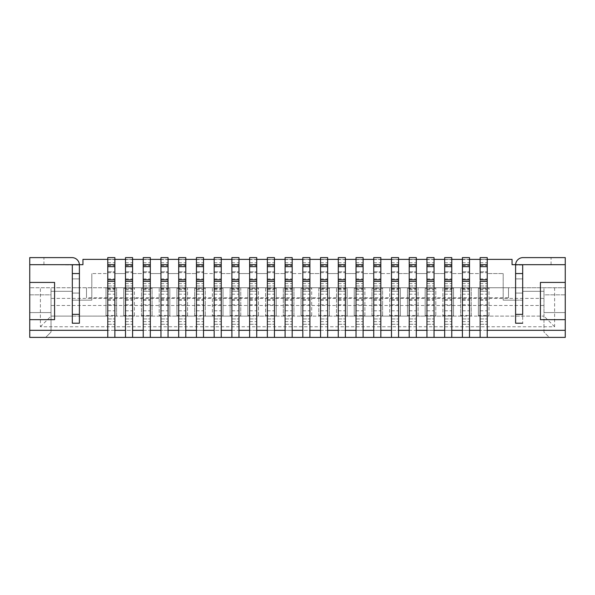 <?xml version="1.0" encoding="UTF-8"?>
<svg xmlns="http://www.w3.org/2000/svg" width="595" height="595" viewBox="0 0 595 595"><rect width="100%" height="100%" fill="white"/><g stroke="black" fill="none" stroke-linecap="round" stroke-linejoin="round"><path stroke-width="0.45" stroke-dasharray="2.98 2.23" d="M480.135 279.806L480.135 257.605L487.231 257.605L487.231 337.395L480.135 337.395L487.231 337.395M565.25 330.307L480.135 330.307L487.231 330.307L487.231 273.559L503.191 273.559L487.231 273.559L487.231 264.693L480.135 264.693L487.231 264.693L480.135 264.693L487.231 264.693L480.135 264.693L487.231 264.693L480.135 264.693L480.135 324.275L480.135 291.297L487.231 291.297L480.135 291.297L480.135 337.395M480.135 324.275L487.231 324.275L480.135 324.275M480.135 318.957L487.231 318.957L480.135 318.957M480.135 321.612L487.231 321.612M480.135 271.789L487.231 271.789L480.135 271.789M480.135 278.884L487.231 278.884M480.135 285.972L487.231 285.972L480.135 285.972M462.404 279.806L462.404 257.605L469.5 257.605L469.5 337.395L462.404 337.395L469.5 337.395M480.135 264.693L480.135 273.559L469.5 273.559L469.5 264.693L462.404 264.693L469.5 264.693L462.404 264.693L469.5 264.693L462.404 264.693L469.5 264.693L462.404 264.693L462.404 324.275L462.404 291.297L469.5 291.297L462.404 291.297L462.404 337.395M462.404 324.275L469.5 324.275L462.404 324.275M462.404 318.957L469.5 318.957L462.404 318.957M462.404 321.612L469.5 321.612M462.404 271.789L469.5 271.789L462.404 271.789M462.404 278.884L469.5 278.884M462.404 285.972L469.5 285.972L462.404 285.972M444.673 279.806L444.673 257.605L451.769 257.605L451.769 337.395L444.673 337.395L451.769 337.395M462.404 264.693L462.404 273.559L451.769 273.559L451.769 264.693L444.673 264.693L451.769 264.693L444.673 264.693L451.769 264.693L444.673 264.693L451.769 264.693L444.673 264.693L444.673 324.275L444.673 291.297L451.769 291.297L444.673 291.297L444.673 337.395M444.673 324.275L451.769 324.275L444.673 324.275M444.673 318.957L451.769 318.957L444.673 318.957M444.673 321.612L451.769 321.612M444.673 271.789L451.769 271.789L444.673 271.789M444.673 278.884L451.769 278.884M444.673 285.972L451.769 285.972L444.673 285.972M426.942 279.806L426.942 257.605L434.038 257.605L434.038 337.395L426.942 337.395L434.038 337.395M444.673 264.693L444.673 273.559L434.038 273.559L434.038 264.693L426.942 264.693L434.038 264.693L426.942 264.693L434.038 264.693L426.942 264.693L434.038 264.693L426.942 264.693L426.942 324.275L426.942 291.297L434.038 291.297L426.942 291.297L426.942 337.395M426.942 324.275L434.038 324.275L426.942 324.275M426.942 318.957L434.038 318.957L426.942 318.957M426.942 321.612L434.038 321.612M426.942 271.789L434.038 271.789L426.942 271.789M426.942 278.884L434.038 278.884M426.942 285.972L434.038 285.972L426.942 285.972M409.211 279.806L409.211 257.605L416.307 257.605L416.307 337.395L409.211 337.395L416.307 337.395M426.942 264.693L426.942 273.559L416.307 273.559L416.307 264.693L409.211 264.693L416.307 264.693L409.211 264.693L416.307 264.693L409.211 264.693L416.307 264.693L409.211 264.693L409.211 324.275L409.211 291.297L416.307 291.297L409.211 291.297L409.211 337.395M409.211 324.275L416.307 324.275L409.211 324.275M409.211 318.957L416.307 318.957L409.211 318.957M409.211 321.612L416.307 321.612M409.211 271.789L416.307 271.789L409.211 271.789M409.211 278.884L416.307 278.884M409.211 285.972L416.307 285.972L409.211 285.972M391.48 279.806L391.48 257.605L398.568 257.605L398.568 337.395L391.48 337.395L398.568 337.395M409.211 264.693L409.211 273.559L398.568 273.559L398.568 264.693L391.48 264.693L398.568 264.693L391.48 264.693L398.568 264.693L391.48 264.693L398.568 264.693L391.48 264.693L391.48 324.275L391.48 291.297L398.568 291.297L391.48 291.297L391.48 337.395M391.48 324.275L398.568 324.275L391.48 324.275M391.48 318.957L398.568 318.957L391.48 318.957M391.48 321.612L398.568 321.612M391.48 271.789L398.568 271.789L391.48 271.789M391.48 278.884L398.568 278.884M391.48 285.972L398.568 285.972L391.48 285.972M373.749 279.806L373.749 257.605L380.837 257.605L380.837 337.395L373.749 337.395L380.837 337.395M391.48 264.693L391.48 273.559L380.837 273.559L380.837 264.693L373.749 264.693L380.837 264.693L373.749 264.693L380.837 264.693L373.749 264.693L380.837 264.693L373.749 264.693L373.749 324.275L373.749 291.297L380.837 291.297L373.749 291.297L373.749 337.395M373.749 324.275L380.837 324.275L373.749 324.275M373.749 318.957L380.837 318.957L373.749 318.957M373.749 321.612L380.837 321.612M373.749 271.789L380.837 271.789L373.749 271.789M373.749 278.884L380.837 278.884M373.749 285.972L380.837 285.972L373.749 285.972M356.018 279.806L356.018 257.605L363.106 257.605L363.106 337.395L356.018 337.395L363.106 337.395M373.749 264.693L373.749 273.559L363.106 273.559L363.106 264.693L356.018 264.693L363.106 264.693L356.018 264.693L363.106 264.693L356.018 264.693L363.106 264.693L356.018 264.693L356.018 324.275L356.018 291.297L363.106 291.297L356.018 291.297L356.018 337.395M356.018 324.275L363.106 324.275L356.018 324.275M356.018 318.957L363.106 318.957L356.018 318.957M356.018 321.612L363.106 321.612M356.018 271.789L363.106 271.789L356.018 271.789M356.018 278.884L363.106 278.884M356.018 285.972L363.106 285.972L356.018 285.972M338.28 279.806L338.28 257.605L345.375 257.605L345.375 337.395L338.28 337.395L345.375 337.395M356.018 264.693L356.018 273.559L345.375 273.559L345.375 264.693L338.28 264.693L345.375 264.693L338.28 264.693L345.375 264.693L338.28 264.693L345.375 264.693L338.28 264.693L338.28 324.275L338.28 291.297L345.375 291.297L338.28 291.297L338.28 337.395M338.28 324.275L345.375 324.275L338.28 324.275M338.28 318.957L345.375 318.957L338.28 318.957M338.28 321.612L345.375 321.612M338.28 271.789L345.375 271.789L338.28 271.789M338.28 278.884L345.375 278.884M338.28 285.972L345.375 285.972L338.28 285.972M320.549 279.806L320.549 257.605L327.644 257.605L327.644 337.395L320.549 337.395L327.644 337.395M338.28 264.693L338.28 273.559L327.644 273.559L327.644 264.693L320.549 264.693L327.644 264.693L320.549 264.693L327.644 264.693L320.549 264.693L327.644 264.693L320.549 264.693L320.549 324.275L320.549 291.297L327.644 291.297L320.549 291.297L320.549 337.395M320.549 324.275L327.644 324.275L320.549 324.275M320.549 318.957L327.644 318.957L320.549 318.957M320.549 321.612L327.644 321.612M320.549 271.789L327.644 271.789L320.549 271.789M320.549 278.884L327.644 278.884M320.549 285.972L327.644 285.972L320.549 285.972M302.818 279.806L302.818 257.605L309.913 257.605L309.913 337.395L302.818 337.395L309.913 337.395M320.549 264.693L320.549 273.559L309.913 273.559L309.913 264.693L302.818 264.693L309.913 264.693L302.818 264.693L309.913 264.693L302.818 264.693L309.913 264.693L302.818 264.693L302.818 324.275L302.818 291.297L309.913 291.297L302.818 291.297L302.818 337.395M302.818 324.275L309.913 324.275L302.818 324.275M302.818 318.957L309.913 318.957L302.818 318.957M302.818 321.612L309.913 321.612M302.818 271.789L309.913 271.789L302.818 271.789M302.818 278.884L309.913 278.884M302.818 285.972L309.913 285.972L302.818 285.972M285.087 279.806L285.087 257.605L292.182 257.605L292.182 337.395L285.087 337.395L292.182 337.395M302.818 264.693L302.818 273.559L292.182 273.559L292.182 264.693L285.087 264.693L292.182 264.693L285.087 264.693L292.182 264.693L285.087 264.693L292.182 264.693L285.087 264.693L285.087 324.275L285.087 291.297L292.182 291.297L285.087 291.297L285.087 337.395M285.087 324.275L292.182 324.275L285.087 324.275M285.087 318.957L292.182 318.957L285.087 318.957M285.087 321.612L292.182 321.612M285.087 271.789L292.182 271.789L285.087 271.789M285.087 278.884L292.182 278.884M285.087 285.972L292.182 285.972L285.087 285.972M267.356 279.806L267.356 257.605L274.451 257.605L274.451 337.395L267.356 337.395L274.451 337.395M285.087 264.693L285.087 273.559L274.451 273.559L274.451 264.693L267.356 264.693L274.451 264.693L267.356 264.693L274.451 264.693L267.356 264.693L274.451 264.693L267.356 264.693L267.356 324.275L267.356 291.297L274.451 291.297L267.356 291.297L267.356 337.395M267.356 324.275L274.451 324.275L267.356 324.275M267.356 318.957L274.451 318.957L267.356 318.957M267.356 321.612L274.451 321.612M267.356 271.789L274.451 271.789L267.356 271.789M267.356 278.884L274.451 278.884M267.356 285.972L274.451 285.972L267.356 285.972M249.625 279.806L249.625 257.605L256.72 257.605L256.72 337.395L249.625 337.395L256.72 337.395M267.356 264.693L267.356 273.559L256.72 273.559L256.72 264.693L249.625 264.693L256.72 264.693L249.625 264.693L256.72 264.693L249.625 264.693L256.72 264.693L249.625 264.693L249.625 324.275L249.625 291.297L256.72 291.297L249.625 291.297L249.625 337.395M249.625 324.275L256.72 324.275L249.625 324.275M249.625 318.957L256.72 318.957L249.625 318.957M249.625 321.612L256.72 321.612M249.625 271.789L256.72 271.789L249.625 271.789M249.625 278.884L256.72 278.884M249.625 285.972L256.72 285.972L249.625 285.972M231.894 279.806L231.894 257.605L238.982 257.605L238.982 337.395L231.894 337.395L238.982 337.395M249.625 264.693L249.625 273.559L238.982 273.559L238.982 264.693L231.894 264.693L238.982 264.693L231.894 264.693L238.982 264.693L231.894 264.693L238.982 264.693L231.894 264.693L231.894 324.275L231.894 291.297L238.982 291.297L231.894 291.297L231.894 337.395M231.894 324.275L238.982 324.275L231.894 324.275M231.894 318.957L238.982 318.957L231.894 318.957M231.894 321.612L238.982 321.612M231.894 271.789L238.982 271.789L231.894 271.789M231.894 278.884L238.982 278.884M231.894 285.972L238.982 285.972L231.894 285.972M214.163 279.806L214.163 257.605L221.251 257.605L221.251 337.395L214.163 337.395L221.251 337.395M231.894 264.693L231.894 273.559L221.251 273.559L221.251 264.693L214.163 264.693L221.251 264.693L214.163 264.693L221.251 264.693L214.163 264.693L221.251 264.693L214.163 264.693L214.163 324.275L214.163 291.297L221.251 291.297L214.163 291.297L214.163 337.395M214.163 324.275L221.251 324.275L214.163 324.275M214.163 318.957L221.251 318.957L214.163 318.957M214.163 321.612L221.251 321.612M214.163 271.789L221.251 271.789L214.163 271.789M214.163 278.884L221.251 278.884M214.163 285.972L221.251 285.972L214.163 285.972M196.432 279.806L196.432 257.605L203.52 257.605L203.52 337.395L196.432 337.395L203.52 337.395M214.163 264.693L214.163 273.559L203.52 273.559L203.52 264.693L196.432 264.693L203.52 264.693L196.432 264.693L203.52 264.693L196.432 264.693L203.52 264.693L196.432 264.693L196.432 324.275L196.432 291.297L203.52 291.297L196.432 291.297L196.432 337.395M196.432 324.275L203.52 324.275L196.432 324.275M196.432 318.957L203.52 318.957L196.432 318.957M196.432 321.612L203.52 321.612M196.432 271.789L203.52 271.789L196.432 271.789M196.432 278.884L203.52 278.884M196.432 285.972L203.52 285.972L196.432 285.972M178.693 279.806L178.693 257.605L185.789 257.605L185.789 337.395L178.693 337.395L185.789 337.395M196.432 264.693L196.432 273.559L185.789 273.559L185.789 264.693L178.693 264.693L185.789 264.693L178.693 264.693L185.789 264.693L178.693 264.693L185.789 264.693L178.693 264.693L178.693 324.275L178.693 291.297L185.789 291.297L178.693 291.297L178.693 337.395M178.693 324.275L185.789 324.275L178.693 324.275M178.693 318.957L185.789 318.957L178.693 318.957M178.693 321.612L185.789 321.612M178.693 271.789L185.789 271.789L178.693 271.789M178.693 278.884L185.789 278.884M178.693 285.972L185.789 285.972L178.693 285.972M160.962 279.806L160.962 257.605L168.058 257.605L168.058 337.395L160.962 337.395L168.058 337.395M178.693 264.693L178.693 273.559L168.058 273.559L168.058 264.693L160.962 264.693L168.058 264.693L160.962 264.693L168.058 264.693L160.962 264.693L168.058 264.693L160.962 264.693L160.962 324.275L160.962 291.297L168.058 291.297L160.962 291.297L160.962 337.395M160.962 324.275L168.058 324.275L160.962 324.275M160.962 318.957L168.058 318.957L160.962 318.957M160.962 321.612L168.058 321.612M160.962 271.789L168.058 271.789L160.962 271.789M160.962 278.884L168.058 278.884M160.962 285.972L168.058 285.972L160.962 285.972M143.231 279.806L143.231 257.605L150.327 257.605L150.327 337.395L143.231 337.395L150.327 337.395M160.962 264.693L160.962 273.559L150.327 273.559L150.327 264.693L143.231 264.693L150.327 264.693L143.231 264.693L150.327 264.693L143.231 264.693L150.327 264.693L143.231 264.693L143.231 324.275L143.231 291.297L150.327 291.297L143.231 291.297L143.231 337.395M143.231 324.275L150.327 324.275L143.231 324.275M143.231 318.957L150.327 318.957L143.231 318.957M143.231 321.612L150.327 321.612M143.231 271.789L150.327 271.789L143.231 271.789M143.231 278.884L150.327 278.884M143.231 285.972L150.327 285.972L143.231 285.972M125.5 279.806L125.5 257.605L132.596 257.605L132.596 337.395L125.5 337.395L132.596 337.395M143.231 264.693L143.231 273.559L132.596 273.559L132.596 264.693L125.5 264.693L132.596 264.693L125.5 264.693L132.596 264.693L125.5 264.693L132.596 264.693L125.5 264.693L125.5 324.275L125.5 291.297L132.596 291.297L125.5 291.297L125.5 337.395M125.5 324.275L132.596 324.275L125.5 324.275M125.5 318.957L132.596 318.957L125.5 318.957M125.5 321.612L132.596 321.612M125.5 271.789L132.596 271.789L125.5 271.789M125.5 278.884L132.596 278.884M125.5 285.972L132.596 285.972L125.5 285.972M107.769 279.806L107.769 257.605L114.865 257.605L114.865 337.395L107.769 337.395L114.865 337.395M125.5 264.693L125.5 330.307L480.135 330.307L480.135 273.559L469.5 273.559L469.5 330.307L462.404 330.307L462.404 273.559L451.769 273.559L451.769 330.307L444.673 330.307L444.673 273.559L434.038 273.559L434.038 330.307L426.942 330.307L426.942 273.559L416.307 273.559L416.307 330.307L409.211 330.307L409.211 273.559L398.568 273.559L398.568 330.307L391.48 330.307L391.48 273.559L380.837 273.559L380.837 330.307L373.749 330.307L373.749 273.559L363.106 273.559L363.106 330.307L356.018 330.307L356.018 273.559L345.375 273.559L345.375 330.307L338.28 330.307L338.28 273.559L327.644 273.559L327.644 330.307L320.549 330.307L320.549 273.559L309.913 273.559L309.913 330.307L302.818 330.307L302.818 273.559L292.182 273.559L292.182 330.307L285.087 330.307L285.087 273.559L274.451 273.559L274.451 330.307L267.356 330.307L267.356 273.559L256.72 273.559L256.72 330.307L249.625 330.307L249.625 273.559L238.982 273.559L238.982 330.307L231.894 330.307L231.894 273.559L221.251 273.559L221.251 330.307L214.163 330.307L214.163 273.559L203.52 273.559L203.52 330.307L196.432 330.307L196.432 273.559L185.789 273.559L185.789 330.307L178.693 330.307L178.693 273.559L168.058 273.559L168.058 330.307L160.962 330.307L160.962 273.559L150.327 273.559L150.327 330.307L143.231 330.307L143.231 273.559L132.596 273.559L132.596 330.307L107.769 330.307L114.865 330.307L114.865 264.693L107.769 264.693L114.865 264.693L107.769 264.693L114.865 264.693L107.769 264.693L114.865 264.693L107.769 264.693L107.769 324.275L107.769 291.297L114.865 291.297L107.769 291.297L107.769 337.395M107.769 324.275L114.865 324.275L107.769 324.275M107.769 318.957L114.865 318.957L107.769 318.957M107.769 321.612L114.865 321.612M107.769 271.789L114.865 271.789L107.769 271.789M107.769 278.884L114.865 278.884M107.769 285.972L114.865 285.972L107.769 285.972M79.395 264.693L72.307 264.693L79.395 264.693L72.307 264.693L72.307 278.884L79.395 278.884L72.307 278.884L79.395 278.884L72.307 278.884L72.307 293.067L79.395 293.067L72.307 293.067L72.307 291.297L72.307 300.163L79.395 300.163L79.395 293.067L72.307 293.067L72.307 264.693L79.395 264.693L79.395 293.067L72.307 293.067L72.307 323.211L79.395 323.211L72.307 323.211L72.307 293.067L72.307 300.163L91.808 300.163L91.808 273.559L91.808 300.163L79.395 300.163L79.395 323.211L79.395 264.693L72.307 265.05L79.395 264.693A7.445 7.445 0 0 1 79.395 265.05L29.75 264.693L29.75 257.605L29.75 264.693L79.395 265.05A7.445 7.445 0 0 0 71.95 257.605L29.75 257.605L43.933 257.605L29.75 257.605L29.75 264.693L82.943 264.693L82.943 259.375L512.057 259.375L512.057 264.693L565.25 264.693L523.05 264.693L565.25 264.693L565.25 257.605L565.25 264.693L551.067 264.693L565.25 264.693L565.25 257.605L523.05 257.605A7.445 7.445 0 0 0 515.605 265.05L515.605 264.693A7.445 7.445 0 0 0 515.605 265.05L522.693 264.693L515.605 264.693L515.605 278.884L515.605 264.693L522.693 264.693L515.605 264.693M522.693 323.211L515.605 323.211L515.605 278.884L522.693 278.884L522.693 264.693L522.693 278.884L515.605 278.884L515.605 300.163L503.191 300.163L522.693 300.163L522.693 278.884L515.605 278.884L522.693 278.884L522.693 293.067L515.605 293.067L522.693 293.067L522.693 323.211L522.693 314.346L515.605 314.346L515.605 273.559L522.693 273.559L522.693 314.346L515.605 314.346L522.693 314.346L522.693 293.067L515.605 293.067L522.693 293.067L522.693 291.297L522.693 300.163L515.605 300.163L515.605 323.211L522.693 323.211M522.693 265.05L515.605 265.05L522.693 265.05M72.307 314.346L72.307 273.559L79.395 273.559L79.395 314.346L72.307 314.346M114.865 264.693L114.865 279.806M132.596 264.693L132.596 279.806M150.327 264.693L150.327 279.806M168.058 264.693L168.058 279.806M185.789 264.693L185.789 279.806M203.52 264.693L203.52 279.806M221.251 264.693L221.251 279.806M238.982 264.693L238.982 279.806M256.72 264.693L256.72 279.806M274.451 264.693L274.451 279.806M292.182 264.693L292.182 279.806M309.913 264.693L309.913 279.806M327.644 264.693L327.644 279.806M345.375 264.693L345.375 279.806M363.106 264.693L363.106 279.806M380.837 264.693L380.837 279.806M398.568 264.693L398.568 279.806M416.307 264.693L416.307 279.806M434.038 264.693L434.038 279.806M451.769 264.693L451.769 279.806M469.5 264.693L469.5 279.806M487.231 264.693L487.231 279.806M487.231 259.375L480.135 259.375M469.5 259.375L462.404 259.375M451.769 259.375L444.673 259.375M434.038 259.375L426.942 259.375M416.307 259.375L409.211 259.375M398.568 259.375L391.48 259.375M380.837 259.375L373.749 259.375M363.106 259.375L356.018 259.375M345.375 259.375L338.28 259.375M327.644 259.375L320.549 259.375M309.913 259.375L302.818 259.375M292.182 259.375L285.087 259.375M274.451 259.375L267.356 259.375M256.72 259.375L249.625 259.375M238.982 259.375L231.894 259.375M221.251 259.375L214.163 259.375M203.52 259.375L196.432 259.375M185.789 259.375L178.693 259.375M168.058 259.375L160.962 259.375M150.327 259.375L143.231 259.375M132.596 259.375L125.5 259.375M114.865 259.375L107.769 259.375M29.75 264.693L29.75 294.837L51.029 294.837L51.029 332.077L45.711 337.395L51.029 332.077L51.029 291.297L51.029 294.837L29.75 294.837L29.75 337.395L565.25 337.395L549.289 337.395L543.971 332.077L543.971 291.297L522.693 291.297L543.971 291.297L543.971 294.837L565.25 294.837L565.25 264.693M107.769 264.693L107.769 273.559L91.808 273.559L107.769 273.559L107.769 330.307L29.75 330.307M72.307 291.297L51.029 291.297L72.307 291.297M503.191 273.559L503.191 300.163L503.191 273.559M114.865 273.559L125.5 273.559L114.865 273.559M45.711 337.395L565.25 337.395L565.25 294.837L543.971 294.837L543.971 312.568L565.25 312.568L543.971 312.568L543.971 332.077L549.289 337.395L45.711 337.395M565.25 319.664L540.424 319.664L540.424 282.432L565.25 282.432M51.029 312.568L29.75 312.568L51.029 312.568M29.75 282.432L54.576 282.432L54.576 319.664L29.75 319.664M543.971 298.385L51.029 298.385L51.029 287.749L51.029 316.116L72.307 316.116L72.307 287.749L79.395 287.749L79.395 316.116L105.999 316.116L105.999 287.749L29.75 287.749L86.491 287.749L86.491 297.775L508.509 297.775L508.509 287.749L565.25 287.749L105.999 287.749L105.999 288.359L116.635 288.359L116.635 287.749L116.635 316.116L123.73 316.116L123.73 288.359L134.366 288.359L134.366 287.749L134.366 316.116L141.461 316.116L141.461 288.359L152.097 288.359L152.097 287.749L152.097 316.116L159.192 316.116L159.192 288.359L169.828 288.359L169.828 287.749L169.828 316.116L176.923 316.116L176.923 288.359L187.566 288.359L187.566 287.749L187.566 316.116L194.654 316.116L194.654 288.359L205.297 288.359L205.297 287.749L205.297 316.116L212.385 316.116L212.385 288.359L223.028 288.359L223.028 287.749L223.028 316.116L230.116 316.116L230.116 288.359L240.759 288.359L240.759 287.749L240.759 316.116L247.855 316.116L247.855 288.359L258.49 288.359L258.49 287.749L258.49 316.116L265.586 316.116L265.586 288.359L276.221 288.359L276.221 287.749L276.221 316.116L283.317 316.116L283.317 288.359L293.952 288.359L293.952 287.749L293.952 316.116L301.048 316.116L301.048 288.359L311.683 288.359L311.683 287.749L311.683 316.116L318.779 316.116L318.779 288.359L329.414 288.359L329.414 287.749L329.414 316.116L336.51 316.116L336.51 288.359L347.145 288.359L347.145 287.749L347.145 316.116L354.241 316.116L354.241 288.359L364.884 288.359L364.884 287.749L364.884 316.116L371.972 316.116L371.972 288.359L382.615 288.359L382.615 287.749L382.615 316.116L389.703 316.116L389.703 288.359L400.346 288.359L400.346 287.749L400.346 316.116L407.434 316.116L407.434 288.359L418.077 288.359L418.077 287.749L418.077 316.116L425.172 316.116L425.172 288.359L435.808 288.359L435.808 287.749L435.808 316.116L442.903 316.116L442.903 288.359L453.539 288.359L453.539 287.749L453.539 316.116L460.634 316.116L460.634 288.359L471.27 288.359L471.27 287.749L471.27 316.116L478.365 316.116L478.365 288.359L489.001 288.359L489.001 287.749L489.001 316.116L543.971 316.116L543.971 287.749L543.971 316.116L51.029 316.116L51.029 305.48L543.971 305.48M508.509 297.775L508.509 287.749L86.491 287.749L86.491 297.775M522.693 287.749L515.605 287.749L515.605 316.116L522.693 316.116L522.693 287.749L522.693 316.116M478.365 288.359L478.365 316.116L489.001 316.116L489.001 315.514L478.365 315.514M460.634 288.359L460.634 316.116L471.27 316.116L471.27 315.514L460.634 315.514M442.903 288.359L442.903 316.116L453.539 316.116L453.539 315.514L442.903 315.514M425.172 288.359L425.172 316.116L435.808 316.116L435.808 315.514L425.172 315.514M407.434 288.359L407.434 316.116L418.077 316.116L418.077 315.514L407.434 315.514M389.703 288.359L389.703 316.116L400.346 316.116L400.346 315.514L389.703 315.514M371.972 288.359L371.972 316.116L382.615 316.116L382.615 315.514L371.972 315.514M354.241 288.359L354.241 316.116L364.884 316.116L364.884 315.514L354.241 315.514M336.51 288.359L336.51 316.116L347.145 316.116L347.145 315.514L336.51 315.514M318.779 288.359L318.779 316.116L329.414 316.116L329.414 315.514L318.779 315.514M301.048 288.359L301.048 316.116L311.683 316.116L311.683 315.514L301.048 315.514M283.317 288.359L283.317 316.116L293.952 316.116L293.952 315.514L283.317 315.514M265.586 288.359L265.586 316.116L276.221 316.116L276.221 315.514L265.586 315.514M247.855 288.359L247.855 316.116L258.49 316.116L258.49 315.514L247.855 315.514M230.116 288.359L230.116 316.116L240.759 316.116L240.759 315.514L230.116 315.514M212.385 288.359L212.385 316.116L223.028 316.116L223.028 315.514L212.385 315.514M194.654 288.359L194.654 316.116L205.297 316.116L205.297 315.514L194.654 315.514M176.923 288.359L176.923 316.116L187.566 316.116L187.566 315.514L176.923 315.514M159.192 288.359L159.192 316.116L169.828 316.116L169.828 315.514L159.192 315.514M141.461 288.359L141.461 316.116L152.097 316.116L152.097 315.514L141.461 315.514M123.73 288.359L123.73 316.116L134.366 316.116L134.366 315.514L123.73 315.514M72.307 316.116L79.395 316.116L72.307 316.116L72.307 287.749M79.395 287.749L79.395 316.116M105.999 315.514L116.635 315.514L116.635 316.116L105.999 316.116L105.999 288.359M489.001 315.514L489.001 288.359M51.029 298.385L51.029 305.48M29.75 287.749L29.75 337.395L29.75 287.749M565.25 287.749L565.25 337.395L565.25 287.749M554.614 287.749L554.614 326.759L40.386 326.759L40.386 287.749M40.386 326.759L51.029 316.116M116.635 315.514L116.635 288.359M134.366 315.514L134.366 288.359M152.097 315.514L152.097 288.359M169.828 315.514L169.828 288.359M187.566 315.514L187.566 288.359M205.297 315.514L205.297 288.359M223.028 315.514L223.028 288.359M240.759 315.514L240.759 288.359M258.49 315.514L258.49 288.359M276.221 315.514L276.221 288.359M293.952 315.514L293.952 288.359M311.683 315.514L311.683 288.359M329.414 315.514L329.414 288.359M347.145 315.514L347.145 288.359M364.884 315.514L364.884 288.359M382.615 315.514L382.615 288.359M400.346 315.514L400.346 288.359M418.077 315.514L418.077 288.359M435.808 315.514L435.808 288.359M453.539 315.514L453.539 288.359M471.27 315.514L471.27 288.359M554.614 326.759L543.971 316.116M515.605 287.749L515.605 316.116M480.135 262.737L487.231 262.737M480.135 259.561L487.231 259.561M480.135 304.781L487.231 304.781M480.135 283.607L487.231 283.607M480.135 310.783L487.231 310.783M480.135 265.601L487.231 265.601M480.135 272.688L487.231 272.688M480.135 288.895L487.231 288.895M480.135 299.471L487.231 299.471M480.135 294.183L487.231 294.183M462.404 262.737L469.5 262.737M462.404 259.561L469.5 259.561M462.404 304.781L469.5 304.781M462.404 283.607L469.5 283.607M462.404 310.783L469.5 310.783M462.404 265.601L469.5 265.601M462.404 272.688L469.5 272.688M462.404 288.895L469.5 288.895M462.404 299.471L469.5 299.471M462.404 294.183L469.5 294.183M444.673 262.737L451.769 262.737M444.673 259.561L451.769 259.561M444.673 304.781L451.769 304.781M444.673 283.607L451.769 283.607M444.673 310.783L451.769 310.783M444.673 265.601L451.769 265.601M444.673 272.688L451.769 272.688M444.673 288.895L451.769 288.895M444.673 299.471L451.769 299.471M444.673 294.183L451.769 294.183M426.942 262.737L434.038 262.737M426.942 259.561L434.038 259.561M426.942 304.781L434.038 304.781M426.942 283.607L434.038 283.607M426.942 310.783L434.038 310.783M426.942 265.601L434.038 265.601M426.942 272.688L434.038 272.688M426.942 288.895L434.038 288.895M426.942 299.471L434.038 299.471M426.942 294.183L434.038 294.183M409.211 262.737L416.307 262.737M409.211 259.561L416.307 259.561M409.211 304.781L416.307 304.781M409.211 283.607L416.307 283.607M409.211 310.783L416.307 310.783M409.211 265.601L416.307 265.601M409.211 272.688L416.307 272.688M409.211 288.895L416.307 288.895M409.211 299.471L416.307 299.471M409.211 294.183L416.307 294.183M391.48 262.737L398.568 262.737M391.48 259.561L398.568 259.561M391.48 304.781L398.568 304.781M391.48 283.607L398.568 283.607M391.48 310.783L398.568 310.783M391.48 265.601L398.568 265.601M391.48 272.688L398.568 272.688M391.48 288.895L398.568 288.895M391.48 299.471L398.568 299.471M391.48 294.183L398.568 294.183M373.749 262.737L380.837 262.737M373.749 259.561L380.837 259.561M373.749 304.781L380.837 304.781M373.749 283.607L380.837 283.607M373.749 310.783L380.837 310.783M373.749 265.601L380.837 265.601M373.749 272.688L380.837 272.688M373.749 288.895L380.837 288.895M373.749 299.471L380.837 299.471M373.749 294.183L380.837 294.183M356.018 262.737L363.106 262.737M356.018 259.561L363.106 259.561M356.018 304.781L363.106 304.781M356.018 283.607L363.106 283.607M356.018 310.783L363.106 310.783M356.018 265.601L363.106 265.601M356.018 272.688L363.106 272.688M356.018 288.895L363.106 288.895M356.018 299.471L363.106 299.471M356.018 294.183L363.106 294.183M338.28 262.737L345.375 262.737M338.28 259.561L345.375 259.561M338.28 304.781L345.375 304.781M338.28 283.607L345.375 283.607M338.28 310.783L345.375 310.783M338.28 265.601L345.375 265.601M338.28 272.688L345.375 272.688M338.28 288.895L345.375 288.895M338.28 299.471L345.375 299.471M338.28 294.183L345.375 294.183M320.549 262.737L327.644 262.737M320.549 259.561L327.644 259.561M320.549 304.781L327.644 304.781M320.549 283.607L327.644 283.607M320.549 310.783L327.644 310.783M320.549 265.601L327.644 265.601M320.549 272.688L327.644 272.688M320.549 288.895L327.644 288.895M320.549 299.471L327.644 299.471M320.549 294.183L327.644 294.183M302.818 262.737L309.913 262.737M302.818 259.561L309.913 259.561M302.818 304.781L309.913 304.781M302.818 283.607L309.913 283.607M302.818 310.783L309.913 310.783M302.818 265.601L309.913 265.601M302.818 272.688L309.913 272.688M302.818 288.895L309.913 288.895M302.818 299.471L309.913 299.471M302.818 294.183L309.913 294.183M285.087 262.737L292.182 262.737M285.087 259.561L292.182 259.561M285.087 304.781L292.182 304.781M285.087 283.607L292.182 283.607M285.087 310.783L292.182 310.783M285.087 265.601L292.182 265.601M285.087 272.688L292.182 272.688M285.087 288.895L292.182 288.895M285.087 299.471L292.182 299.471M285.087 294.183L292.182 294.183M267.356 262.737L274.451 262.737M267.356 259.561L274.451 259.561M267.356 304.781L274.451 304.781M267.356 283.607L274.451 283.607M267.356 310.783L274.451 310.783M267.356 265.601L274.451 265.601M267.356 272.688L274.451 272.688M267.356 288.895L274.451 288.895M267.356 299.471L274.451 299.471M267.356 294.183L274.451 294.183M249.625 262.737L256.72 262.737M249.625 259.561L256.72 259.561M249.625 304.781L256.72 304.781M249.625 283.607L256.72 283.607M249.625 310.783L256.72 310.783M249.625 265.601L256.72 265.601M249.625 272.688L256.72 272.688M249.625 288.895L256.72 288.895M249.625 299.471L256.72 299.471M249.625 294.183L256.72 294.183M231.894 262.737L238.982 262.737M231.894 259.561L238.982 259.561M231.894 304.781L238.982 304.781M231.894 283.607L238.982 283.607M231.894 310.783L238.982 310.783M231.894 265.601L238.982 265.601M231.894 272.688L238.982 272.688M231.894 288.895L238.982 288.895M231.894 299.471L238.982 299.471M231.894 294.183L238.982 294.183M214.163 262.737L221.251 262.737M214.163 259.561L221.251 259.561M214.163 304.781L221.251 304.781M214.163 283.607L221.251 283.607M214.163 310.783L221.251 310.783M214.163 265.601L221.251 265.601M214.163 272.688L221.251 272.688M214.163 288.895L221.251 288.895M214.163 299.471L221.251 299.471M214.163 294.183L221.251 294.183M196.432 262.737L203.52 262.737M196.432 259.561L203.52 259.561M196.432 304.781L203.52 304.781M196.432 283.607L203.52 283.607M196.432 310.783L203.52 310.783M196.432 265.601L203.52 265.601M196.432 272.688L203.52 272.688M196.432 288.895L203.52 288.895M196.432 299.471L203.52 299.471M196.432 294.183L203.52 294.183M178.693 262.737L185.789 262.737M178.693 259.561L185.789 259.561M178.693 304.781L185.789 304.781M178.693 283.607L185.789 283.607M178.693 310.783L185.789 310.783M178.693 265.601L185.789 265.601M178.693 272.688L185.789 272.688M178.693 288.895L185.789 288.895M178.693 299.471L185.789 299.471M178.693 294.183L185.789 294.183M160.962 262.737L168.058 262.737M160.962 259.561L168.058 259.561M160.962 304.781L168.058 304.781M160.962 283.607L168.058 283.607M160.962 310.783L168.058 310.783M160.962 265.601L168.058 265.601M160.962 272.688L168.058 272.688M160.962 288.895L168.058 288.895M160.962 299.471L168.058 299.471M160.962 294.183L168.058 294.183M143.231 262.737L150.327 262.737M143.231 259.561L150.327 259.561M143.231 304.781L150.327 304.781M143.231 283.607L150.327 283.607M143.231 310.783L150.327 310.783M143.231 265.601L150.327 265.601M143.231 272.688L150.327 272.688M143.231 288.895L150.327 288.895M143.231 299.471L150.327 299.471M143.231 294.183L150.327 294.183M125.5 262.737L132.596 262.737M125.5 259.561L132.596 259.561M125.5 304.781L132.596 304.781M125.5 283.607L132.596 283.607M125.5 310.783L132.596 310.783M125.5 265.601L132.596 265.601M125.5 272.688L132.596 272.688M125.5 288.895L132.596 288.895M125.5 299.471L132.596 299.471M125.5 294.183L132.596 294.183M107.769 262.737L114.865 262.737M107.769 259.561L114.865 259.561M107.769 304.781L114.865 304.781M107.769 283.607L114.865 283.607M107.769 310.783L114.865 310.783M107.769 265.601L114.865 265.601M107.769 272.688L114.865 272.688M107.769 288.895L114.865 288.895M107.769 299.471L114.865 299.471M107.769 294.183L114.865 294.183M480.135 289.802L487.231 289.802M480.135 300.371L487.231 300.371M462.404 289.802L469.5 289.802M462.404 300.371L469.5 300.371M444.673 289.802L451.769 289.802M444.673 300.371L451.769 300.371M426.942 289.802L434.038 289.802M426.942 300.371L434.038 300.371M409.211 289.802L416.307 289.802M409.211 300.371L416.307 300.371M391.48 289.802L398.568 289.802M391.48 300.371L398.568 300.371M373.749 289.802L380.837 289.802M373.749 300.371L380.837 300.371M356.018 289.802L363.106 289.802M356.018 300.371L363.106 300.371M338.28 289.802L345.375 289.802M338.28 300.371L345.375 300.371M320.549 289.802L327.644 289.802M320.549 300.371L327.644 300.371M302.818 289.802L309.913 289.802M302.818 300.371L309.913 300.371M285.087 289.802L292.182 289.802M285.087 300.371L292.182 300.371M267.356 289.802L274.451 289.802M267.356 300.371L274.451 300.371M249.625 289.802L256.72 289.802M249.625 300.371L256.72 300.371M231.894 289.802L238.982 289.802M231.894 300.371L238.982 300.371M214.163 289.802L221.251 289.802M214.163 300.371L221.251 300.371M196.432 289.802L203.52 289.802M196.432 300.371L203.52 300.371M178.693 289.802L185.789 289.802M178.693 300.371L185.789 300.371M160.962 289.802L168.058 289.802M160.962 300.371L168.058 300.371M143.231 289.802L150.327 289.802M143.231 300.371L150.327 300.371M125.5 289.802L132.596 289.802M125.5 300.371L132.596 300.371M107.769 289.802L114.865 289.802M107.769 300.371L114.865 300.371M551.067 264.693L551.067 257.605M43.933 264.693L43.933 257.605"/><path stroke-width="0.89" d="M107.769 337.395L107.769 279.806L107.769 330.307L29.75 330.307L29.75 337.395L480.135 337.395L480.135 281.39L487.231 281.39L487.231 257.605L480.135 257.605L480.135 266.657L487.231 266.657M107.769 264.693L114.865 264.693L114.865 257.605L107.769 257.605L107.769 279.806L114.865 279.806L114.865 330.307L125.5 330.307L125.5 279.806L132.596 279.806L132.596 330.307L143.231 330.307L143.231 279.806L150.327 279.806L150.327 330.307L160.962 330.307L160.962 279.806L168.058 279.806L168.058 330.307L178.693 330.307L178.693 279.806L185.789 279.806L185.789 330.307L196.432 330.307L196.432 279.806L203.52 279.806L203.52 330.307L214.163 330.307L214.163 279.806L221.251 279.806L221.251 330.307L231.894 330.307L231.894 279.806L238.982 279.806L238.982 330.307L249.625 330.307L249.625 279.806L256.72 279.806L256.72 330.307L267.356 330.307L267.356 279.806L274.451 279.806L274.451 330.307L285.087 330.307L285.087 279.806L292.182 279.806L292.182 330.307L302.818 330.307L302.818 279.806L309.913 279.806L309.913 330.307L320.549 330.307L320.549 279.806L327.644 279.806L327.644 330.307L338.28 330.307L338.28 279.806L345.375 279.806L345.375 330.307L356.018 330.307L356.018 279.806L363.106 279.806L363.106 330.307L373.749 330.307L373.749 279.806L380.837 279.806L380.837 330.307L391.48 330.307L391.48 279.806L398.568 279.806L398.568 330.307L409.211 330.307L409.211 279.806L416.307 279.806L416.307 330.307L426.942 330.307L426.942 279.806L434.038 279.806L434.038 330.307L444.673 330.307L444.673 279.806L451.769 279.806L451.769 330.307L462.404 330.307L462.404 279.806L469.5 279.806L469.5 330.307L480.135 330.307L480.135 281.39M565.25 319.664L540.424 319.664L540.424 282.432L565.25 282.432L565.25 330.307L487.231 330.307L487.231 279.806L480.135 279.806L480.135 266.657M480.135 337.395L487.231 337.395L487.231 281.39M480.135 264.693L487.231 264.693M462.404 337.395L462.404 281.39L469.5 281.39L469.5 257.605L462.404 257.605L462.404 266.657L469.5 266.657M462.404 266.657L462.404 281.39M469.5 337.395L469.5 281.39M462.404 264.693L469.5 264.693M444.673 337.395L444.673 281.39L451.769 281.39L451.769 257.605L444.673 257.605L444.673 266.657L451.769 266.657M444.673 266.657L444.673 281.39M451.769 337.395L451.769 281.39M444.673 264.693L451.769 264.693M426.942 337.395L426.942 281.39L434.038 281.39L434.038 257.605L426.942 257.605L426.942 266.657L434.038 266.657M426.942 266.657L426.942 281.39M434.038 337.395L434.038 281.39M426.942 264.693L434.038 264.693M409.211 337.395L409.211 281.39L416.307 281.39L416.307 257.605L409.211 257.605L409.211 266.657L416.307 266.657M409.211 266.657L409.211 281.39M416.307 337.395L416.307 281.39M409.211 264.693L416.307 264.693M391.48 337.395L391.48 281.39L398.568 281.39L398.568 257.605L391.48 257.605L391.48 266.657L398.568 266.657M391.48 266.657L391.48 281.39M398.568 337.395L398.568 281.39M391.48 264.693L398.568 264.693M373.749 337.395L373.749 281.39L380.837 281.39L380.837 257.605L373.749 257.605L373.749 266.657L380.837 266.657M373.749 266.657L373.749 281.39M380.837 337.395L380.837 281.39M373.749 264.693L380.837 264.693M356.018 337.395L356.018 281.39L363.106 281.39L363.106 257.605L356.018 257.605L356.018 266.657L363.106 266.657M356.018 266.657L356.018 281.39M363.106 337.395L363.106 281.39M356.018 264.693L363.106 264.693M338.28 337.395L338.28 281.39L345.375 281.39L345.375 257.605L338.28 257.605L338.28 266.657L345.375 266.657M338.28 266.657L338.28 281.39M345.375 337.395L345.375 281.39M338.28 264.693L345.375 264.693M320.549 337.395L320.549 281.39L327.644 281.39L327.644 257.605L320.549 257.605L320.549 266.657L327.644 266.657M320.549 266.657L320.549 281.39M327.644 337.395L327.644 281.39M320.549 264.693L327.644 264.693M302.818 337.395L302.818 281.39L309.913 281.39L309.913 257.605L302.818 257.605L302.818 266.657L309.913 266.657M302.818 266.657L302.818 281.39M309.913 337.395L309.913 281.39M302.818 264.693L309.913 264.693M285.087 337.395L285.087 281.39L292.182 281.39L292.182 257.605L285.087 257.605L285.087 266.657L292.182 266.657M285.087 266.657L285.087 281.39M292.182 337.395L292.182 281.39M285.087 264.693L292.182 264.693M267.356 337.395L267.356 281.39L274.451 281.39L274.451 257.605L267.356 257.605L267.356 266.657L274.451 266.657M267.356 266.657L267.356 281.39M274.451 337.395L274.451 281.39M267.356 264.693L274.451 264.693M249.625 337.395L249.625 281.39L256.72 281.39L256.72 257.605L249.625 257.605L249.625 266.657L256.72 266.657M249.625 266.657L249.625 281.39M256.72 337.395L256.72 281.39M249.625 264.693L256.72 264.693M231.894 337.395L231.894 281.39L238.982 281.39L238.982 257.605L231.894 257.605L231.894 266.657L238.982 266.657M231.894 266.657L231.894 281.39M238.982 337.395L238.982 281.39M231.894 264.693L238.982 264.693M214.163 337.395L214.163 281.39L221.251 281.39L221.251 257.605L214.163 257.605L214.163 266.657L221.251 266.657M214.163 266.657L214.163 281.39M221.251 337.395L221.251 281.39M214.163 264.693L221.251 264.693M196.432 337.395L196.432 281.39L203.52 281.39L203.52 257.605L196.432 257.605L196.432 266.657L203.52 266.657M196.432 266.657L196.432 281.39M203.52 337.395L203.52 281.39M196.432 264.693L203.52 264.693M178.693 337.395L178.693 281.39L185.789 281.39L185.789 257.605L178.693 257.605L178.693 266.657L185.789 266.657M178.693 266.657L178.693 281.39M185.789 337.395L185.789 281.39M178.693 264.693L185.789 264.693M160.962 337.395L160.962 281.39L168.058 281.39L168.058 257.605L160.962 257.605L160.962 266.657L168.058 266.657M160.962 266.657L160.962 281.39M168.058 337.395L168.058 281.39M160.962 264.693L168.058 264.693M143.231 337.395L143.231 281.39L150.327 281.39L150.327 257.605L143.231 257.605L143.231 266.657L150.327 266.657M143.231 266.657L143.231 281.39M150.327 337.395L150.327 281.39M143.231 264.693L150.327 264.693M125.5 337.395L125.5 281.39L132.596 281.39L132.596 257.605L125.5 257.605L125.5 266.657L132.596 266.657M125.5 266.657L125.5 281.39M132.596 337.395L132.596 281.39M125.5 264.693L132.596 264.693M114.865 264.693L114.865 337.395M487.231 259.375L512.057 259.375L512.057 264.693L515.605 264.693L515.605 323.211L522.693 323.211L515.605 323.211L515.605 314.346L522.693 314.346L522.693 264.693L515.605 264.693A7.445 7.445 0 0 1 523.05 257.605L565.25 257.605L565.25 282.432M515.605 264.693L515.605 273.559L522.693 273.559L522.693 264.693L565.25 264.693M29.75 257.605L71.95 257.605A7.445 7.445 0 0 1 79.388 264.693L79.395 273.559L72.307 273.559L72.307 264.693L72.307 323.211L79.395 323.211L72.307 323.211L72.307 314.346L79.395 314.346L79.395 323.211L79.395 264.693L29.75 264.693L29.75 257.605M480.135 259.375L469.5 259.375M462.404 259.375L451.769 259.375M444.673 259.375L434.038 259.375M426.942 259.375L416.307 259.375M409.211 259.375L398.568 259.375M391.48 259.375L380.837 259.375M373.749 259.375L363.106 259.375M356.018 259.375L345.375 259.375M338.28 259.375L327.644 259.375M320.549 259.375L309.913 259.375M302.818 259.375L292.182 259.375M285.087 259.375L274.451 259.375M267.356 259.375L256.72 259.375M249.625 259.375L238.982 259.375M231.894 259.375L221.251 259.375M214.163 259.375L203.52 259.375M196.432 259.375L185.789 259.375M178.693 259.375L168.058 259.375M160.962 259.375L150.327 259.375M143.231 259.375L132.596 259.375M125.5 259.375L114.865 259.375M107.769 259.375L82.943 259.375L82.943 264.693L79.395 264.693M29.75 282.432L54.576 282.432L54.576 319.664L29.75 319.664L29.75 264.693M29.75 330.307L29.75 319.664M487.231 337.395L565.25 337.395L565.25 330.307M107.769 281.39L114.865 281.39M107.769 266.657L114.865 266.657"/></g></svg>
